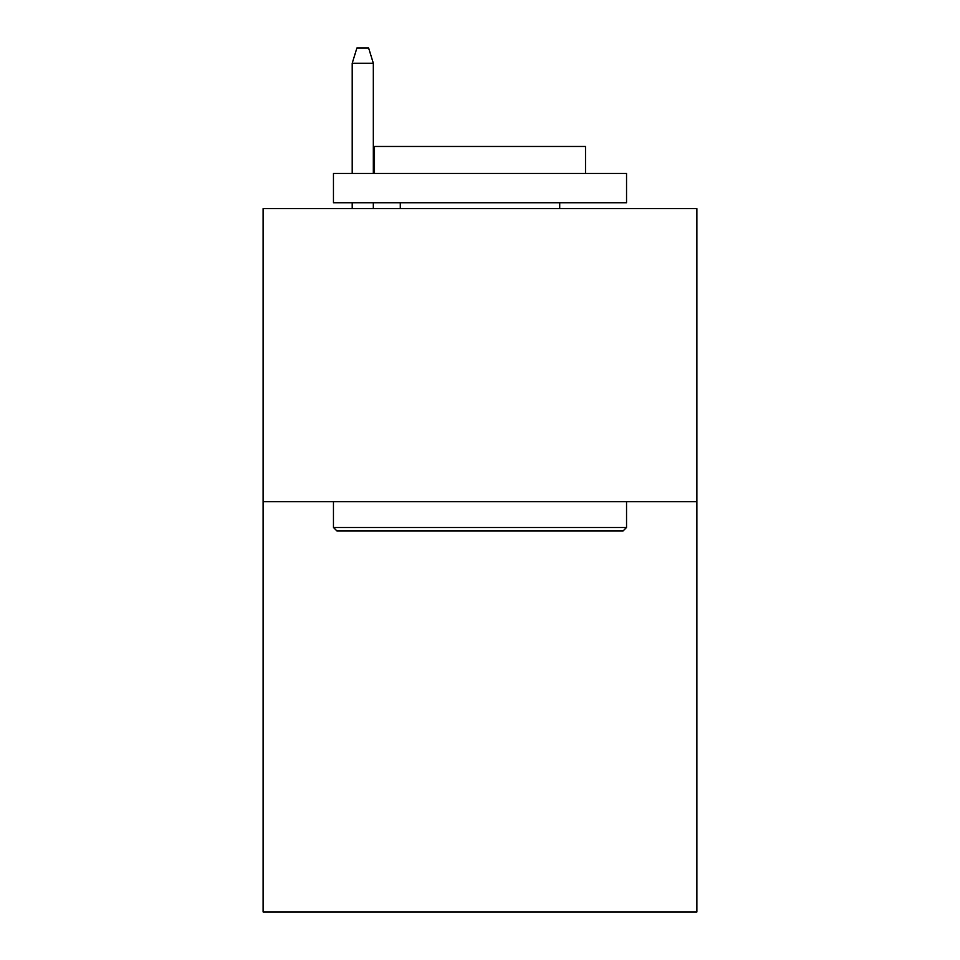 <?xml version="1.0" encoding="UTF-8"?>
<svg xmlns="http://www.w3.org/2000/svg" width="960" height="960" viewBox="0 0 960 960"><rect width="100%" height="100%" fill="white"/><g stroke="black" fill="none" stroke-linecap="round" stroke-linejoin="round"><path stroke-width="1.44" d="M696.876 501.684L696.876 912L263.124 912L263.124 208.608L696.876 208.608L696.876 501.684L263.124 501.684M336.972 531L333.456 527.484L626.544 527.484L623.028 531L336.972 531M626.544 173.436L626.544 202.752L333.456 202.752L333.456 173.436L626.544 173.436M374.496 173.436L374.496 146.472L585.504 146.472L585.504 173.436M626.544 501.684L626.544 527.484M333.456 501.684L333.456 527.484M559.716 202.752L559.716 208.608M400.284 202.752L400.284 208.608M373.32 173.436L373.32 63.24L352.212 63.24L352.212 173.436M352.212 202.752L352.212 208.608M373.32 202.752L373.32 208.608M352.212 63.24L356.904 48L368.628 48L373.32 63.24"/></g></svg>
